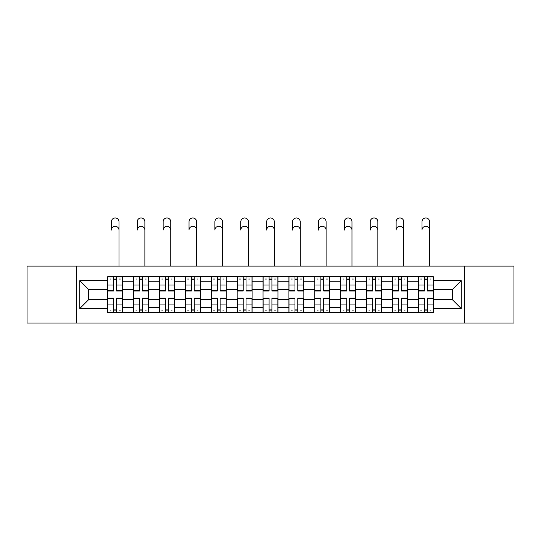 <?xml version="1.0" encoding="UTF-8"?>
<svg xmlns="http://www.w3.org/2000/svg" width="541" height="541" viewBox="0 0 541 541"><rect width="100%" height="100%" fill="white"/><g stroke="black" fill="none" stroke-linecap="round" stroke-linejoin="round"><path stroke-width="0.81" d="M464.496 323.024L513.95 323.024L513.95 266.104L27.05 266.104L27.05 323.024L464.496 323.024L464.496 266.104M133.593 312.4L133.593 281.787L122.638 281.787L122.638 312.4M122.638 281.787L122.638 276.721M133.593 281.787L133.593 276.721M148.525 276.721L148.525 312.4M159.48 312.4L159.48 276.721M174.412 276.721L174.412 312.4M185.367 312.4L185.367 276.721M200.305 276.721L200.305 312.4M211.254 312.4L211.254 276.721M226.192 276.721L226.192 312.4M237.141 312.4L237.141 276.721M252.079 276.721L252.079 312.4M263.034 312.4L263.034 276.721M277.966 276.721L277.966 312.4M288.921 312.4L288.921 276.721M303.859 276.721L303.859 312.4M314.808 312.4L314.808 276.721M329.746 276.721L329.746 312.4M340.695 312.4L340.695 276.721M355.633 276.721L355.633 312.4M366.588 312.4L366.588 276.721M381.52 276.721L381.52 312.4M392.475 312.4L392.475 276.721M407.407 276.721L407.407 312.4M418.362 312.4L418.362 276.721M418.362 299.707L407.407 299.707M392.475 299.707L381.52 299.707M366.588 299.707L355.633 299.707M340.695 299.707L329.746 299.707M314.808 299.707L303.859 299.707M288.921 299.707L277.966 299.707M263.034 299.707L252.079 299.707M237.141 299.707L226.192 299.707M211.254 299.707L200.305 299.707M185.367 299.707L174.412 299.707M159.48 299.707L148.525 299.707M133.593 299.707L122.638 299.707M418.362 289.421L407.407 289.421M392.475 289.421L381.52 289.421M366.588 289.421L355.633 289.421M340.695 289.421L329.746 289.421M314.808 289.421L303.859 289.421M288.921 289.421L277.966 289.421M263.034 289.421L252.079 289.421M237.141 289.421L226.192 289.421M211.254 289.421L200.305 289.421M185.367 289.421L174.412 289.421M159.48 289.421L148.525 289.421M133.593 289.421L122.638 289.421M88.616 299.707L107.7 299.707L107.7 289.421L88.616 289.421L88.616 299.707L79.825 308.505L79.825 280.623L107.7 280.623L107.7 289.421M433.3 289.421L433.3 299.707L452.384 299.707L452.384 289.421L433.3 289.421L433.3 276.721L107.7 276.721L107.7 280.623M433.3 280.623L461.175 280.623L461.175 308.505L433.3 308.505L433.3 299.707M107.7 299.707L107.7 312.4L433.3 312.4L433.3 308.505M107.7 308.505L79.825 308.505M76.504 323.024L76.504 266.104M116.579 309.912L113.759 309.912M113.759 279.21L116.579 279.21M142.466 309.912L139.646 309.912M139.646 279.21L142.466 279.21M168.359 309.912L165.539 309.912M165.539 279.21L168.359 279.21M194.246 309.912L191.426 309.912M191.426 279.21L194.246 279.21M220.133 309.912L217.313 309.912M217.313 279.21L220.133 279.21M246.02 309.912L243.2 309.912M243.2 279.21L246.02 279.21M271.913 309.912L269.087 309.912M269.087 279.21L271.913 279.21M297.8 309.912L294.98 309.912M294.98 279.21L297.8 279.21M323.687 309.912L320.867 309.912M320.867 279.21L323.687 279.21M349.574 309.912L346.754 309.912M346.754 279.21L349.574 279.21M375.461 309.912L372.641 309.912M372.641 279.21L375.461 279.21M401.354 309.912L398.534 309.912M398.534 279.21L401.354 279.21M427.241 309.912L424.421 309.912M424.421 279.21L427.241 279.21M79.825 280.623L88.616 289.421M452.384 299.707L461.175 308.505M452.384 289.421L461.175 280.623M118.986 230.094A3.814 3.814 88.7 0 0 115.172 226.273A3.814 3.814 88.7 0 0 111.351 230.094L111.351 221.796A3.814 3.814 0 0 1 115.172 217.976A3.814 3.814 0 0 1 118.986 221.796L118.986 266.104M116.579 290.645L122.557 290.645L122.557 290.997L116.579 290.997L116.579 276.891L122.557 276.891L119.236 276.891M122.557 290.645L122.557 276.891M113.759 279.048L116.579 279.048M109.945 279.048L111.101 279.048M119.236 279.048L120.4 279.048M111.101 276.891L107.787 276.891L107.787 290.997L113.759 290.997L113.759 276.891L116.579 276.891M107.787 276.891L113.759 276.891M113.759 298.483L107.787 298.483L107.787 298.132L113.759 298.132L113.759 312.238L107.787 312.238L111.101 312.238M107.787 298.483L107.787 312.238M116.579 310.081L113.759 310.081M120.4 310.081L119.236 310.081M111.101 310.081L109.945 310.081M119.236 312.238L122.557 312.238L122.557 298.132L116.579 298.132L116.579 312.238L111.351 312.238M122.557 312.238L118.986 312.238M144.873 230.094A3.814 3.814 88.7 0 0 141.059 226.273A3.814 3.814 88.7 0 0 137.238 230.094L137.238 221.796A3.814 3.814 0 0 1 141.059 217.976A3.814 3.814 0 0 1 144.873 221.796L144.873 266.104M142.466 290.645L148.444 290.645L148.444 290.997L142.466 290.997L142.466 276.891L148.444 276.891L145.123 276.891M148.444 290.645L148.444 276.891M139.646 279.048L142.466 279.048M135.832 279.048L136.995 279.048M145.123 279.048L146.286 279.048M136.995 276.891L133.674 276.891L133.674 290.997L139.646 290.997L139.646 276.891L142.466 276.891M133.674 276.891L139.646 276.891M170.767 230.094A3.814 3.814 88.7 0 0 166.946 226.273A3.814 3.814 88.7 0 0 163.132 230.094L163.132 221.796A3.814 3.814 0 0 1 166.946 217.976A3.814 3.814 0 0 1 170.767 221.796L170.767 266.104M168.359 290.645L174.33 290.645L174.33 290.997L168.359 290.997L168.359 276.891L174.33 276.891L171.01 276.891M174.33 290.645L174.33 276.891M165.539 279.048L168.359 279.048M161.718 279.048L162.882 279.048M171.01 279.048L172.173 279.048M162.882 276.891L159.561 276.891L159.561 290.997L165.539 290.997L165.539 276.891L168.359 276.891M159.561 276.891L165.539 276.891M139.646 298.483L133.674 298.483L133.674 298.132L139.646 298.132L139.646 312.238L133.674 312.238L136.995 312.238M133.674 298.483L133.674 312.238M142.466 310.081L139.646 310.081M146.286 310.081L145.123 310.081M136.995 310.081L135.832 310.081M145.123 312.238L148.444 312.238L148.444 298.132L142.466 298.132L142.466 312.238L137.238 312.238M148.444 312.238L144.873 312.238M165.539 298.483L159.561 298.483L159.561 298.132L165.539 298.132L165.539 312.238L159.561 312.238L162.882 312.238M159.561 298.483L159.561 312.238M168.359 310.081L165.539 310.081M172.173 310.081L171.01 310.081M162.882 310.081L161.718 310.081M171.01 312.238L174.33 312.238L174.33 298.132L168.359 298.132L168.359 312.238L163.132 312.238M174.33 312.238L170.767 312.238M196.654 230.094A3.814 3.814 88.7 0 0 192.833 226.273A3.814 3.814 88.7 0 0 189.019 230.094L189.019 221.796A3.814 3.814 0 0 1 192.833 217.976A3.814 3.814 0 0 1 196.654 221.796L196.654 266.104M194.246 290.645L200.217 290.645L200.217 290.997L194.246 290.997L194.246 276.891L200.217 276.891L196.904 276.891M200.217 290.645L200.217 276.891M191.426 279.048L194.246 279.048M187.605 279.048L188.768 279.048M196.904 279.048L198.06 279.048M188.768 276.891L185.448 276.891L185.448 290.997L191.426 290.997L191.426 276.891L194.246 276.891M185.448 276.891L191.426 276.891M222.54 230.094A3.814 3.814 88.7 0 0 218.726 226.273A3.814 3.814 88.7 0 0 214.905 230.094L214.905 221.796A3.814 3.814 0 0 1 218.726 217.976A3.814 3.814 0 0 1 222.54 221.796L222.54 266.104M220.133 290.645L226.111 290.645L226.111 290.997L220.133 290.997L220.133 276.891L226.111 276.891L222.791 276.891M226.111 290.645L226.111 276.891M217.313 279.048L220.133 279.048M213.499 279.048L214.655 279.048M222.791 279.048L223.954 279.048M214.655 276.891L211.342 276.891L211.342 290.997L217.313 290.997L217.313 276.891L220.133 276.891M211.342 276.891L217.313 276.891M248.427 230.094A3.814 3.814 88.7 0 0 244.613 226.273A3.814 3.814 88.7 0 0 240.792 230.094L240.792 221.796A3.814 3.814 0 0 1 244.613 217.976A3.814 3.814 0 0 1 248.427 221.796L248.427 266.104M246.02 290.645L251.998 290.645L251.998 290.997L246.02 290.997L246.02 276.891L251.998 276.891L248.677 276.891M251.998 290.645L251.998 276.891M243.2 279.048L246.02 279.048M239.386 279.048L240.549 279.048M248.677 279.048L249.841 279.048M240.549 276.891L237.229 276.891L237.229 290.997L243.2 290.997L243.2 276.891L246.02 276.891M237.229 276.891L243.2 276.891M191.426 298.483L185.448 298.483L185.448 298.132L191.426 298.132L191.426 312.238L185.448 312.238L188.768 312.238M185.448 298.483L185.448 312.238M194.246 310.081L191.426 310.081M198.06 310.081L196.904 310.081M188.768 310.081L187.605 310.081M196.904 312.238L200.217 312.238L200.217 298.132L194.246 298.132L194.246 312.238L189.019 312.238M200.217 312.238L196.654 312.238M217.313 298.483L211.342 298.483L211.342 298.132L217.313 298.132L217.313 312.238L211.342 312.238L214.655 312.238M211.342 298.483L211.342 312.238M220.133 310.081L217.313 310.081M223.954 310.081L222.791 310.081M214.655 310.081L213.499 310.081M222.791 312.238L226.111 312.238L226.111 298.132L220.133 298.132L220.133 312.238L214.905 312.238M226.111 312.238L222.54 312.238M243.2 298.483L237.229 298.483L237.229 298.132L243.2 298.132L243.2 312.238L237.229 312.238L240.549 312.238M237.229 298.483L237.229 312.238M246.02 310.081L243.2 310.081M249.841 310.081L248.677 310.081M240.549 310.081L239.386 310.081M248.677 312.238L251.998 312.238L251.998 298.132L246.02 298.132L246.02 312.238L240.792 312.238M251.998 312.238L248.427 312.238M274.314 230.094A3.814 3.814 88.7 0 0 270.5 226.273A3.814 3.814 88.7 0 0 266.686 230.094L266.686 221.796A3.814 3.814 0 0 1 270.5 217.976A3.814 3.814 0 0 1 274.314 221.796L274.314 266.104M271.913 290.645L277.885 290.645L277.885 290.997L271.913 290.997L271.913 276.891L277.885 276.891L274.564 276.891M277.885 290.645L277.885 276.891M269.087 279.048L271.913 279.048M265.273 279.048L266.436 279.048M274.564 279.048L275.727 279.048M266.436 276.891L263.115 276.891L263.115 290.997L269.087 290.997L269.087 276.891L271.913 276.891M263.115 276.891L269.087 276.891M269.087 298.483L263.115 298.483L263.115 298.132L269.087 298.132L269.087 312.238L263.115 312.238L266.436 312.238M263.115 298.483L263.115 312.238M271.913 310.081L269.087 310.081M275.727 310.081L274.564 310.081M266.436 310.081L265.273 310.081M274.564 312.238L277.885 312.238L277.885 298.132L271.913 298.132L271.913 312.238L266.686 312.238M277.885 312.238L274.314 312.238M300.208 230.094A3.814 3.814 88.7 0 0 296.387 226.273A3.814 3.814 88.7 0 0 292.573 230.094L292.573 221.796A3.814 3.814 0 0 1 296.387 217.976A3.814 3.814 0 0 1 300.208 221.796L300.208 266.104M297.8 290.645L303.772 290.645L303.772 290.997L297.8 290.997L297.8 276.891L303.772 276.891L300.451 276.891M303.772 290.645L303.772 276.891M294.98 279.048L297.8 279.048M291.159 279.048L292.323 279.048M300.451 279.048L301.614 279.048M292.323 276.891L289.002 276.891L289.002 290.997L294.98 290.997L294.98 276.891L297.8 276.891M289.002 276.891L294.98 276.891M294.98 298.483L289.002 298.483L289.002 298.132L294.98 298.132L294.98 312.238L289.002 312.238L292.323 312.238M289.002 298.483L289.002 312.238M297.8 310.081L294.98 310.081M301.614 310.081L300.451 310.081M292.323 310.081L291.159 310.081M300.451 312.238L303.772 312.238L303.772 298.132L297.8 298.132L297.8 312.238L292.573 312.238M303.772 312.238L300.208 312.238M326.095 230.094A3.814 3.814 88.7 0 0 322.274 226.273A3.814 3.814 88.7 0 0 318.46 230.094L318.46 221.796A3.814 3.814 0 0 1 322.274 217.976A3.814 3.814 0 0 1 326.095 221.796L326.095 266.104M323.687 290.645L329.658 290.645L329.658 290.997L323.687 290.997L323.687 276.891L329.658 276.891L326.345 276.891M329.658 290.645L329.658 276.891M320.867 279.048L323.687 279.048M317.046 279.048L318.209 279.048M326.345 279.048L327.501 279.048M318.209 276.891L314.889 276.891L314.889 290.997L320.867 290.997L320.867 276.891L323.687 276.891M314.889 276.891L320.867 276.891M320.867 298.483L314.889 298.483L314.889 298.132L320.867 298.132L320.867 312.238L314.889 312.238L318.209 312.238M314.889 298.483L314.889 312.238M323.687 310.081L320.867 310.081M327.501 310.081L326.345 310.081M318.209 310.081L317.046 310.081M326.345 312.238L329.658 312.238L329.658 298.132L323.687 298.132L323.687 312.238L318.46 312.238M329.658 312.238L326.095 312.238M351.981 230.094A3.814 3.814 88.7 0 0 348.167 226.273A3.814 3.814 88.7 0 0 344.346 230.094L344.346 221.796A3.814 3.814 0 0 1 348.167 217.976A3.814 3.814 0 0 1 351.981 221.796L351.981 266.104M349.574 290.645L355.552 290.645L355.552 290.997L349.574 290.997L349.574 276.891L355.552 276.891L352.232 276.891M355.552 290.645L355.552 276.891M346.754 279.048L349.574 279.048M342.94 279.048L344.096 279.048M352.232 279.048L353.395 279.048M344.096 276.891L340.783 276.891L340.783 290.997L346.754 290.997L346.754 276.891L349.574 276.891M340.783 276.891L346.754 276.891M346.754 298.483L340.783 298.483L340.783 298.132L346.754 298.132L346.754 312.238L340.783 312.238L344.096 312.238M340.783 298.483L340.783 312.238M349.574 310.081L346.754 310.081M353.395 310.081L352.232 310.081M344.096 310.081L342.94 310.081M352.232 312.238L355.552 312.238L355.552 298.132L349.574 298.132L349.574 312.238L344.346 312.238M355.552 312.238L351.981 312.238M377.868 230.094A3.814 3.814 88.7 0 0 374.054 226.273A3.814 3.814 88.7 0 0 370.233 230.094L370.233 221.796A3.814 3.814 0 0 1 374.054 217.976A3.814 3.814 0 0 1 377.868 221.796L377.868 266.104M375.461 290.645L381.439 290.645L381.439 290.997L375.461 290.997L375.461 276.891L381.439 276.891L378.118 276.891M381.439 290.645L381.439 276.891M372.641 279.048L375.461 279.048M368.827 279.048L369.99 279.048M378.118 279.048L379.282 279.048M369.99 276.891L366.67 276.891L366.67 290.997L372.641 290.997L372.641 276.891L375.461 276.891M366.67 276.891L372.641 276.891M372.641 298.483L366.67 298.483L366.67 298.132L372.641 298.132L372.641 312.238L366.67 312.238L369.99 312.238M366.67 298.483L366.67 312.238M375.461 310.081L372.641 310.081M379.282 310.081L378.118 310.081M369.99 310.081L368.827 310.081M378.118 312.238L381.439 312.238L381.439 298.132L375.461 298.132L375.461 312.238L370.233 312.238M381.439 312.238L377.868 312.238M403.762 230.094A3.814 3.814 88.7 0 0 399.941 226.273A3.814 3.814 88.7 0 0 396.127 230.094L396.127 221.796A3.814 3.814 0 0 1 399.941 217.976A3.814 3.814 0 0 1 403.762 221.796L403.762 266.104M401.354 290.645L407.326 290.645L407.326 290.997L401.354 290.997L401.354 276.891L407.326 276.891L404.005 276.891M407.326 290.645L407.326 276.891M398.534 279.048L401.354 279.048M394.714 279.048L395.877 279.048M404.005 279.048L405.168 279.048M395.877 276.891L392.556 276.891L392.556 290.997L398.534 290.997L398.534 276.891L401.354 276.891M392.556 276.891L398.534 276.891M398.534 298.483L392.556 298.483L392.556 298.132L398.534 298.132L398.534 312.238L392.556 312.238L395.877 312.238M392.556 298.483L392.556 312.238M401.354 310.081L398.534 310.081M405.168 310.081L404.005 310.081M395.877 310.081L394.714 310.081M404.005 312.238L407.326 312.238L407.326 298.132L401.354 298.132L401.354 312.238L396.127 312.238M407.326 312.238L403.762 312.238M429.649 230.094A3.814 3.814 88.7 0 0 425.828 226.273A3.814 3.814 88.7 0 0 422.014 230.094L422.014 221.796A3.814 3.814 0 0 1 425.828 217.976A3.814 3.814 0 0 1 429.649 221.796L429.649 266.104M427.241 290.645L433.213 290.645L433.213 290.997L427.241 290.997L427.241 276.891L433.213 276.891L429.899 276.891M433.213 290.645L433.213 276.891M424.421 279.048L427.241 279.048M420.6 279.048L421.764 279.048M429.899 279.048L431.055 279.048M421.764 276.891L418.443 276.891L418.443 290.997L424.421 290.997L424.421 276.891L427.241 276.891M418.443 276.891L424.421 276.891M424.421 298.483L418.443 298.483L418.443 298.132L424.421 298.132L424.421 312.238L418.443 312.238L421.764 312.238M418.443 298.483L418.443 312.238M427.241 310.081L424.421 310.081M431.055 310.081L429.899 310.081M421.764 310.081L420.6 310.081M429.899 312.238L433.213 312.238L433.213 298.132L427.241 298.132L427.241 312.238L422.014 312.238M433.213 312.238L429.649 312.238M392.475 281.787L381.52 281.787M366.588 281.787L355.633 281.787M340.695 281.787L329.746 281.787M314.808 281.787L303.859 281.787M288.921 281.787L277.966 281.787M263.034 281.787L252.079 281.787M237.141 281.787L226.192 281.787M211.254 281.787L200.305 281.787M185.367 281.787L174.412 281.787M159.48 281.787L148.525 281.787M418.362 281.787L407.407 281.787M392.475 307.342L381.52 307.342M366.588 307.342L355.633 307.342M340.695 307.342L329.746 307.342M314.808 307.342L303.859 307.342M288.921 307.342L277.966 307.342M263.034 307.342L252.079 307.342M237.141 307.342L226.192 307.342M211.254 307.342L200.305 307.342M185.367 307.342L174.412 307.342M159.48 307.342L148.525 307.342M133.593 307.342L122.638 307.342M418.362 307.342L407.407 307.342M116.579 285.039L122.557 285.039M107.787 290.645L113.759 290.645M107.787 285.039L113.759 285.039M113.759 304.083L107.787 304.083M122.557 298.483L116.579 298.483M122.557 304.083L116.579 304.083M142.466 285.039L148.444 285.039M133.674 290.645L139.646 290.645M133.674 285.039L139.646 285.039M168.359 285.039L174.33 285.039M159.561 290.645L165.539 290.645M159.561 285.039L165.539 285.039M139.646 304.083L133.674 304.083M148.444 298.483L142.466 298.483M148.444 304.083L142.466 304.083M165.539 304.083L159.561 304.083M174.33 298.483L168.359 298.483M174.33 304.083L168.359 304.083M194.246 285.039L200.217 285.039M185.448 290.645L191.426 290.645M185.448 285.039L191.426 285.039M220.133 285.039L226.111 285.039M211.342 290.645L217.313 290.645M211.342 285.039L217.313 285.039M246.02 285.039L251.998 285.039M237.229 290.645L243.2 290.645M237.229 285.039L243.2 285.039M191.426 304.083L185.448 304.083M200.217 298.483L194.246 298.483M200.217 304.083L194.246 304.083M217.313 304.083L211.342 304.083M226.111 298.483L220.133 298.483M226.111 304.083L220.133 304.083M243.2 304.083L237.229 304.083M251.998 298.483L246.02 298.483M251.998 304.083L246.02 304.083M271.913 285.039L277.885 285.039M263.115 290.645L269.087 290.645M263.115 285.039L269.087 285.039M269.087 304.083L263.115 304.083M277.885 298.483L271.913 298.483M277.885 304.083L271.913 304.083M297.8 285.039L303.772 285.039M289.002 290.645L294.98 290.645M289.002 285.039L294.98 285.039M294.98 304.083L289.002 304.083M303.772 298.483L297.8 298.483M303.772 304.083L297.8 304.083M323.687 285.039L329.658 285.039M314.889 290.645L320.867 290.645M314.889 285.039L320.867 285.039M320.867 304.083L314.889 304.083M329.658 298.483L323.687 298.483M329.658 304.083L323.687 304.083M349.574 285.039L355.552 285.039M340.783 290.645L346.754 290.645M340.783 285.039L346.754 285.039M346.754 304.083L340.783 304.083M355.552 298.483L349.574 298.483M355.552 304.083L349.574 304.083M375.461 285.039L381.439 285.039M366.67 290.645L372.641 290.645M366.67 285.039L372.641 285.039M372.641 304.083L366.67 304.083M381.439 298.483L375.461 298.483M381.439 304.083L375.461 304.083M401.354 285.039L407.326 285.039M392.556 290.645L398.534 290.645M392.556 285.039L398.534 285.039M398.534 304.083L392.556 304.083M407.326 298.483L401.354 298.483M407.326 304.083L401.354 304.083M427.241 285.039L433.213 285.039M418.443 290.645L424.421 290.645M418.443 285.039L424.421 285.039M424.421 304.083L418.443 304.083M433.213 298.483L427.241 298.483M433.213 304.083L427.241 304.083"/></g></svg>
